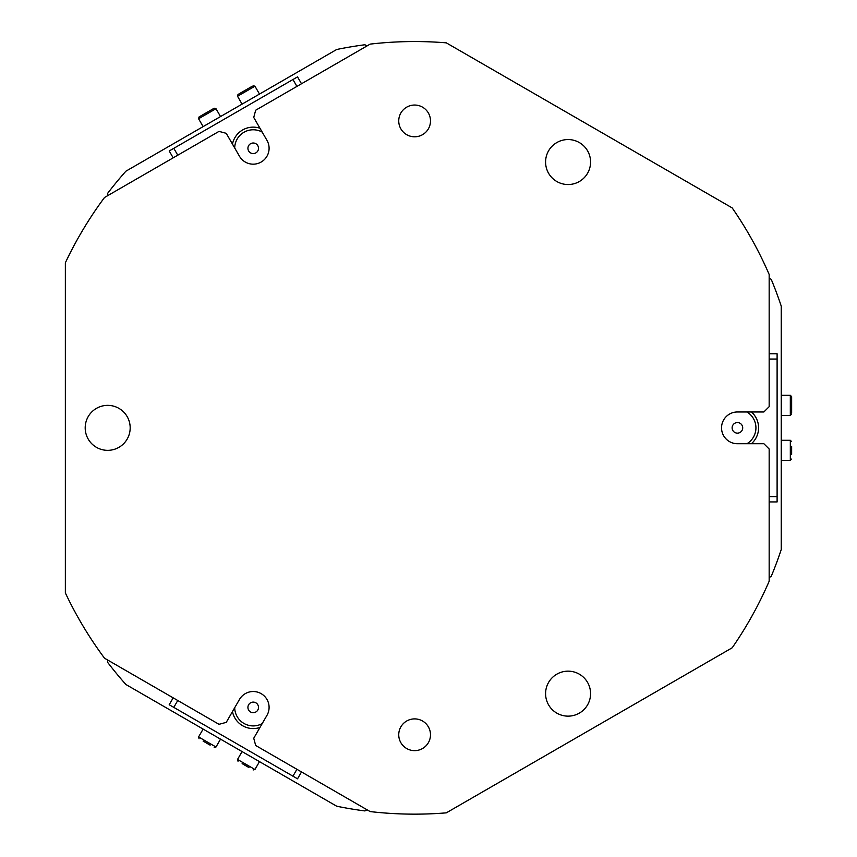 <?xml version="1.0" encoding="UTF-8"?>
<svg xmlns="http://www.w3.org/2000/svg" width="857" height="857" viewBox="0 0 857 857"><rect width="100%" height="100%" fill="white"/><g stroke="black" fill="none" stroke-linecap="round" stroke-linejoin="round"><path stroke-width="1.29" d="M85.197 427.847A22.486 22.486 0 0 0 107.693 450.343A22.486 22.486 0 0 0 130.178 427.847A22.486 22.486 0 0 0 107.693 405.361A22.486 22.486 0 0 0 85.197 427.847M545.588 162.048A22.486 22.486 0 0 0 568.073 184.534A22.486 22.486 0 0 0 590.569 162.048A22.486 22.486 0 0 0 568.073 139.552A22.486 22.486 0 0 0 545.588 162.048M545.588 693.656A22.486 22.486 0 0 0 568.073 716.141A22.486 22.486 0 0 0 590.569 693.656A22.486 22.486 0 0 0 568.073 671.16A22.486 22.486 0 0 0 545.588 693.656M107.693 195.653L107.693 193.275A386.303 386.303 0 0 1 125.893 171.196L336.705 49.492A386.303 386.303 0 0 1 364.932 44.757L366.989 45.946M366.989 809.747L364.932 810.936A386.303 386.303 0 0 1 336.705 806.212L125.893 684.497A386.303 386.303 0 0 1 107.693 662.429L107.693 660.051M769.168 577.554L771.225 576.365A386.303 386.303 0 0 0 781.241 549.562L781.241 306.142A386.303 386.303 0 0 0 771.225 279.339L769.168 278.139M262.188 132.096A18.522 18.522 0 0 0 234.7 147.972M232.461 144.115A21.168 21.168 0 0 1 259.96 128.239M258.493 148.722A5.292 5.292 0 0 0 253.64 143.023A5.292 5.292 0 0 0 247.941 147.865A5.292 5.292 0 0 0 252.783 153.574A5.292 5.292 0 0 0 258.493 148.722M234.7 707.721A18.522 18.522 0 0 0 262.188 723.597M259.96 727.464A21.168 21.168 0 0 1 232.461 711.589M251.926 702.269A5.292 5.292 0 0 0 248.08 708.696A5.292 5.292 0 0 0 254.508 712.531A5.292 5.292 0 0 0 258.343 706.104A5.292 5.292 0 0 0 251.926 702.269M296.918 86.407L292.944 79.53L297.529 76.884L301.503 83.761M173.178 157.838L169.215 150.971L292.944 79.53M173.789 148.325L177.763 155.192M301.503 771.943L297.529 778.82L292.944 776.174L169.215 704.733L173.178 697.855M292.944 776.174L296.918 769.297M177.763 700.501L173.789 707.379M253.211 691.524A15.876 15.876 0 0 0 239.467 699.462L226.237 722.376L219.006 724.315L104.522 658.208A386.303 386.303 0 0 1 65.357 592.915L65.357 262.788A386.303 386.303 0 0 1 104.522 197.485L219.006 131.389L226.237 133.317L239.467 156.231A15.876 15.876 0 0 0 261.149 162.048A15.876 15.876 0 0 0 266.966 140.355L253.736 117.441L255.675 110.221L370.16 44.114A386.303 386.303 0 0 1 446.293 42.85L732.199 207.919A386.303 386.303 0 0 1 769.168 274.476L769.168 406.679L763.876 411.971L737.416 411.971A15.876 15.876 0 0 0 721.54 427.847A15.876 15.876 0 0 0 737.416 443.722L763.876 443.722L769.168 449.014L769.168 581.217A386.303 386.303 0 0 1 732.199 647.785L446.293 812.854A386.303 386.303 0 0 1 370.16 811.579L255.675 745.483L253.736 738.252L266.966 715.338A15.876 15.876 0 0 0 253.211 691.524M414.617 750.646A15.876 15.876 0 0 0 430.493 734.77A15.876 15.876 0 0 0 414.617 718.894A15.876 15.876 0 0 0 398.741 734.77A15.876 15.876 0 0 0 414.617 750.646M414.617 136.799A15.876 15.876 0 0 0 430.493 120.923A15.876 15.876 0 0 0 414.617 105.047A15.876 15.876 0 0 0 398.741 120.923A15.876 15.876 0 0 0 414.617 136.799M568.073 716.141A22.486 22.486 0 0 0 590.569 693.656A22.486 22.486 0 0 0 568.073 671.16A22.486 22.486 0 0 0 545.588 693.656A22.486 22.486 0 0 0 568.073 716.141M568.073 184.534A22.486 22.486 0 0 0 590.569 162.048A22.486 22.486 0 0 0 568.073 139.552A22.486 22.486 0 0 0 545.588 162.048A22.486 22.486 0 0 0 568.073 184.534M107.693 450.343A22.486 22.486 0 0 0 130.178 427.847A22.486 22.486 0 0 0 107.693 405.361A22.486 22.486 0 0 0 85.197 427.847A22.486 22.486 0 0 0 107.693 450.343M746.95 443.722A18.522 18.522 0 0 0 746.95 411.971M751.418 411.971A21.168 21.168 0 0 1 751.418 443.722M739.462 432.731A5.292 5.292 0 0 0 742.291 425.8A5.292 5.292 0 0 0 735.37 422.972A5.292 5.292 0 0 0 732.531 429.893A5.292 5.292 0 0 0 739.462 432.731M769.168 496.642L777.106 496.642L777.106 501.934L769.168 501.934M769.168 353.77L777.106 353.77L777.106 496.642M777.106 359.062L769.168 359.062M238.878 93.959L252.269 86.225M220.528 116.563L215.996 108.7L198.578 118.748L199.06 116.948L213.157 108.807M210.136 745.151L203.109 741.091M249.023 767.604L242.135 763.619M791.643 446.283L791.643 454.403M791.643 412.903L791.643 396.63L791.643 412.903M259.489 94.066L254.947 86.203L237.528 96.263L238.01 94.452M203.12 729.082L198.578 736.945L215.996 747.004L214.186 747.486M242.07 751.578L237.528 759.441L254.947 769.49L253.136 769.972M781.241 460.391L790.325 460.391L790.325 440.284L791.643 441.612M781.241 415.409L790.325 415.409L790.325 395.302L791.643 396.63M242.07 104.126L237.528 96.263M254.947 86.203L253.136 85.721M203.12 126.611L198.578 118.748M215.996 108.7L214.186 108.218M220.528 739.141L215.996 747.004M198.578 736.945L199.06 738.755M259.489 761.627L254.947 769.49M237.528 759.441L238.01 761.241M781.241 440.284L790.325 440.284M790.325 460.391L791.643 459.073M781.241 395.302L790.325 395.302M790.325 415.409L791.643 414.092"/></g></svg>
